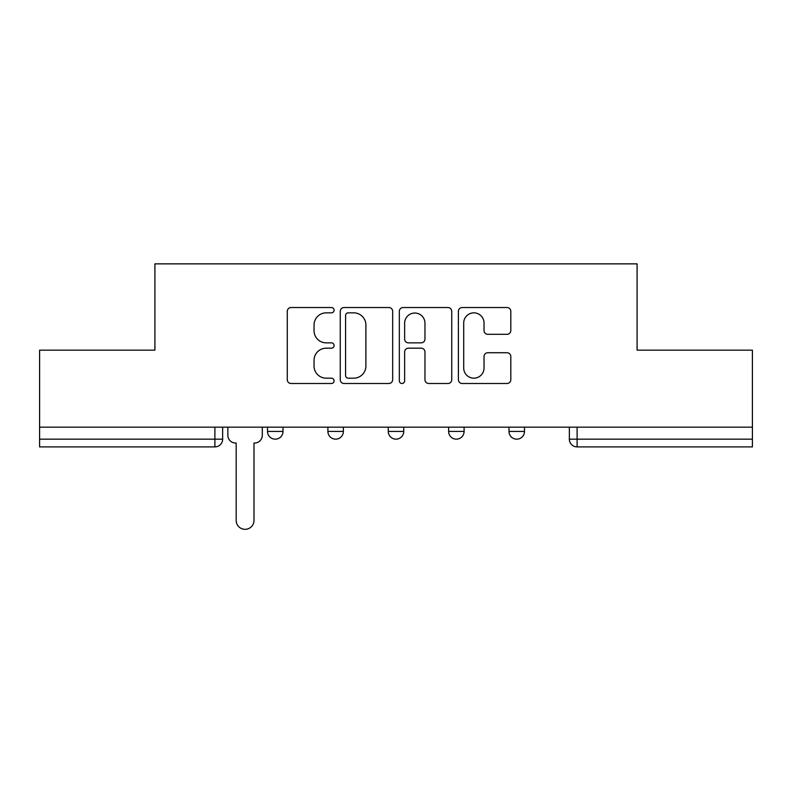 <?xml version="1.0" encoding="UTF-8"?>
<svg xmlns="http://www.w3.org/2000/svg" width="792" height="792" viewBox="0 0 792 792"><rect width="100%" height="100%" fill="white"/><g stroke="black" fill="none" stroke-linecap="round" stroke-linejoin="round"><path stroke-width="1.19" d="M334.085 310.187A2.663 2.663 0 0 0 331.432 307.534L291.07 307.534A3.802 3.802 0 0 0 287.268 311.335L287.268 379.705A3.802 3.802 0 0 0 291.07 383.496L331.432 383.496A2.663 2.663 0 0 0 334.085 380.843A2.663 2.663 0 0 0 331.432 378.18L326.205 378.18A12.157 12.157 0 0 1 314.048 366.023L314.048 360.33A12.157 12.157 0 0 1 326.205 348.173L331.432 348.173A2.663 2.663 0 0 0 334.085 345.52A2.663 2.663 0 0 0 331.432 342.857L326.205 342.857A12.157 12.157 0 0 1 314.048 330.7L314.048 325.007A12.157 12.157 0 0 1 326.205 312.85L331.432 312.85A2.663 2.663 0 0 0 334.085 310.187M448.628 431.422L448.628 427.165L448.628 431.422A7.742 7.742 0 0 0 456.37 439.164A7.742 7.742 0 0 1 448.628 431.422L464.102 431.422A7.742 7.742 0 0 1 456.37 439.164M327.898 431.422L327.898 427.165L327.898 431.422A7.742 7.742 0 0 0 335.63 439.164A7.742 7.742 0 0 1 327.898 431.422L343.372 431.422A7.742 7.742 0 0 1 335.63 439.164A7.742 7.742 0 0 0 343.372 431.422L343.372 427.165L343.372 431.422M507.009 334.313A3.802 3.802 0 0 0 510.81 330.512L510.81 311.335A3.802 3.802 0 0 0 507.009 307.534L462.191 307.534A3.802 3.802 0 0 0 458.39 311.335L458.39 379.705A3.802 3.802 0 0 0 462.191 383.496L507.009 383.496A3.802 3.802 0 0 0 510.81 379.705L510.81 356.529A3.802 3.802 0 0 0 507.009 352.737L487.822 352.737A3.802 3.802 0 0 0 484.031 356.529L484.031 368.023A10.157 10.157 0 0 1 473.863 378.18A10.157 10.157 0 0 1 463.706 368.023L463.706 323.007A10.157 10.157 0 0 1 473.863 312.85A10.157 10.157 0 0 1 484.031 323.007L484.031 330.512A3.802 3.802 0 0 0 487.822 334.313L507.009 334.313M39.6 427.165L39.6 350.163L154.915 350.163L154.915 263.865L637.085 263.865L637.085 350.163L752.4 350.163L752.4 427.165L39.6 427.165L39.6 439.164L222.641 439.164L222.641 427.165L222.641 439.164A7.742 7.742 0 0 1 214.899 446.906L39.6 446.906L39.6 439.164M392.674 311.335A3.802 3.802 0 0 0 388.882 307.534L344.055 307.534A3.802 3.802 0 0 0 340.263 311.335L340.263 379.705A3.802 3.802 0 0 0 344.055 383.496L388.882 383.496A3.802 3.802 0 0 0 392.674 379.705L392.674 311.335M403.118 307.534L447.945 307.534A3.802 3.802 0 0 1 451.737 311.335L451.737 379.705A3.802 3.802 0 0 1 447.945 383.496L428.759 383.496A3.802 3.802 0 0 1 424.967 379.705L424.967 351.975A3.802 3.802 0 0 0 421.166 348.173L408.444 348.173A3.802 3.802 0 0 0 404.643 351.975L404.643 380.843A2.663 2.663 0 0 1 401.98 383.496A2.663 2.663 0 0 1 399.326 380.843L399.326 311.335A3.802 3.802 0 0 1 403.118 307.534M569.359 427.165L569.359 439.164L752.4 439.164L752.4 446.906L577.101 446.906A7.742 7.742 0 0 1 569.359 439.164L569.359 427.165M752.4 427.165L752.4 439.164M524.472 427.165L524.472 431.422A7.742 7.742 0 0 1 516.731 439.164A7.742 7.742 0 0 1 508.999 431.422A7.742 7.742 0 0 0 516.731 439.164A7.742 7.742 0 0 0 524.472 431.422L524.472 427.165M508.999 427.165L508.999 431.422L524.472 431.422M464.102 427.165L464.102 431.422M403.742 427.165L403.742 431.422A7.742 7.742 0 0 1 396 439.164A7.742 7.742 0 0 1 388.258 431.422L403.742 431.422M388.258 427.165L388.258 431.422M283.001 427.165L283.001 431.422A7.742 7.742 0 0 1 275.269 439.164A7.742 7.742 0 0 1 267.528 431.422A7.742 7.742 0 0 0 275.269 439.164A7.742 7.742 0 0 0 283.001 431.422L283.001 427.165M267.528 427.165L267.528 431.422L283.001 431.422M577.101 427.165L577.101 446.906A7.742 7.742 0 0 1 569.359 439.164M348.233 312.85A2.663 2.663 0 0 0 345.579 315.513L345.579 375.527A2.663 2.663 0 0 0 348.233 378.18L353.747 378.18A12.157 12.157 0 0 0 365.894 366.023L365.894 325.007A12.157 12.157 0 0 0 353.747 312.85L348.233 312.85M424.967 323.205A10.157 10.157 0 0 0 414.8 313.038A10.157 10.157 0 0 0 404.643 323.205L404.643 339.055A3.802 3.802 0 0 0 408.444 342.857L421.166 342.857A3.802 3.802 0 0 0 424.967 339.055L424.967 323.205M227.858 435.293L227.858 427.165L227.858 435.293A7.742 7.742 0 0 0 235.6 443.035L236.184 443.035L236.184 520.423A8.9 8.9 0 0 0 245.084 529.323A8.9 8.9 0 0 0 253.984 520.423L253.984 443.035L254.559 443.035A7.742 7.742 0 0 0 262.3 435.293L262.3 427.165L262.3 435.293M235.6 443.035L236.184 443.035L236.184 520.423M253.984 520.423L253.984 443.035L254.559 443.035M214.899 427.165L214.899 446.906"/></g></svg>
